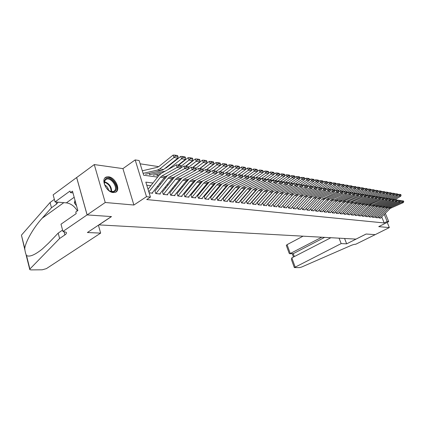 <?xml version="1.0" encoding="UTF-8"?>
<svg xmlns="http://www.w3.org/2000/svg" width="425" height="425" viewBox="0 0 425 425"><rect width="100%" height="100%" fill="white"/><g stroke="black" fill="none" stroke-linecap="round" stroke-linejoin="round"><path stroke-width="0.64" d="M108.566 176.816L106.585 176.959C100.242 178.394 106.075 192.233 113.193 192.557L115.047 192.403C121.332 190.894 115.658 177.337 108.566 176.816M385.321 213.292L388.721 221.611L378.728 226.647L389.337 227.582L375.185 234.643L366.169 234.026L346.662 243.838L341.163 243.599L294.334 267.58L299.487 267.617L301.654 267.033L349.748 246.032C352.182 244.89 354.19 244.295 355.773 244.237L375.201 234.643L366.122 234.021L356.001 239.11L98.998 224.889L111.493 216.58L87.136 214.907L76.675 177.538L94.27 164.571L105.241 202.497L133.891 205.025L146.492 196.69L135.171 159.917L139.14 160.538L143.682 175.222L157.633 177.108M133.891 205.025L122.921 168.613L94.27 164.571M122.921 168.613L135.171 159.917M166.382 167.801L165.84 167.716M158.732 166.637L140.149 163.811M389.337 227.582L387.212 222.371M87.136 214.907L105.241 202.497M378.409 216.633L378.941 217.94L380.869 218.153L380.752 217.871M375.147 216.251L375.689 217.584L377.644 217.802L377.533 217.515M371.838 215.868L372.385 217.223L374.372 217.441L374.255 217.154M368.47 215.48L369.027 216.856L371.046 217.079L370.929 216.787M365.054 215.082L365.617 216.484L367.668 216.708L367.551 216.415M361.579 214.678L362.148 216.107L364.236 216.336L364.113 216.033M358.047 214.264L358.626 215.725L360.745 215.953L360.623 215.65M354.461 213.849L355.045 215.332L357.202 215.565L357.08 215.257M350.811 213.424L351.406 214.933L353.595 215.172L353.473 214.859M347.103 212.989L347.708 214.529L349.934 214.774L349.807 214.455M343.331 212.548L343.942 214.12L346.21 214.365L346.083 214.046M339.495 212.102L340.117 213.701L342.422 213.95L342.295 213.626M335.596 211.645L336.223 213.276L338.571 213.531L338.438 213.201M331.627 211.177L332.265 212.84L334.65 213.1L334.523 212.766M327.59 210.704L328.238 212.399L330.666 212.665L330.533 212.325M323.478 210.226L324.142 211.953L326.607 212.224L326.474 211.878M319.297 209.732L319.967 211.496L322.479 211.772L322.347 211.422M315.042 209.233L315.722 211.034L318.277 211.315L318.144 210.959M310.707 208.723L311.403 210.561L314.001 210.848L313.868 210.487M306.297 208.202L306.999 210.083L309.65 210.37L309.512 210.003M301.808 207.697L302.515 209.589L305.214 209.886L305.076 209.514M297.24 207.182L297.952 209.095L300.703 209.392L300.56 209.015M292.591 206.656L293.303 208.585L296.103 208.887L295.959 208.505M287.847 206.12L288.564 208.064L291.417 208.377L291.274 207.99M283.018 205.572L283.735 207.538L286.641 207.857L286.498 207.458M278.093 205.015L278.816 207.002L281.78 207.326L281.632 206.922M273.073 204.452L273.796 206.454L276.818 206.784L276.67 206.375M267.952 203.873L268.68 205.891L271.761 206.231L271.612 205.812M262.735 203.283L263.463 205.323L266.608 205.668L266.454 205.243M257.412 202.683L258.14 204.744L261.348 205.094L261.194 204.659M251.977 202.066L252.71 204.149L255.983 204.505L255.829 204.064M246.436 201.439L247.169 203.543L250.511 203.91L250.352 203.458M240.778 200.802L241.517 202.927L244.922 203.299L244.763 202.842M235.004 200.148L235.742 202.295L239.222 202.677L239.062 202.21M229.107 199.484L229.851 201.652L233.399 202.04L233.24 201.562M223.083 198.804L223.832 200.993L227.46 201.392L227.29 200.903M216.931 198.108L217.68 200.318L221.388 200.727L221.218 200.233M210.646 197.397L211.4 199.633L215.183 200.048L215.013 199.543M204.223 196.674L204.977 198.932L208.845 199.357L208.675 198.842M197.657 195.93L198.411 198.215L202.369 198.645L202.194 198.124M190.942 195.171L191.702 197.482L195.744 197.923L195.569 197.386M184.078 194.395L184.833 196.732L188.971 197.184L188.796 196.637M177.055 193.603L177.809 195.962L182.043 196.424L181.863 195.867M181.98 177.847L169.867 192.791L170.627 195.181L174.957 195.654L174.771 195.08M174.792 176.715L162.515 191.962L163.269 194.374L167.705 194.857L167.519 194.273M154.976 191.112L155.736 193.55L160.278 194.05L160.087 193.444M149.68 174.154L149.425 173.336M157.223 175.196L156.974 174.409M152.968 183.032L145.823 182.139L150.45 197.099L146.715 199.559L384.184 222.944L381.73 216.893M255.234 198.284L254.936 198.247M249.709 197.62L249.369 197.577M244.072 196.94L243.69 196.892M238.319 196.244L237.883 196.191M232.443 195.537L231.96 195.479M226.445 194.809L225.903 194.746M220.315 194.071L219.72 194.002M214.051 193.317L213.398 193.237M207.65 192.546L206.938 192.456M201.105 191.755L200.329 191.659M194.416 190.947L193.572 190.846M187.568 190.124L186.66 190.012M180.567 189.279L179.589 189.157M173.405 188.413L172.348 188.286M166.069 187.526L164.937 187.393M158.562 186.623L157.346 186.474M150.87 185.693L146.768 185.199M149.133 192.828L152.676 193.216L152.485 192.599M388.721 221.611L387.148 221.452L384.258 214.359M384.184 222.944L387.148 221.452M150.45 197.099L146.492 196.69M164.087 177.985L165.293 178.149M171.647 179.01L172.773 179.159M179.026 180.009L180.078 180.147M186.235 180.981L187.212 181.114M193.279 181.937L194.183 182.059M200.159 182.867L200.998 182.984M206.885 183.781L207.655 183.882M213.462 184.668L214.168 184.763M219.89 185.539L220.538 185.629M226.18 186.389L226.769 186.469M232.332 187.223L232.868 187.298M238.351 188.041L238.834 188.105M244.248 188.838L244.678 188.897M250.017 189.619L250.399 189.672M255.664 190.384L256.004 190.432M261.2 191.133L261.492 191.17M257.173 196.079L256.881 196.042M251.664 195.388L251.324 195.346M246.038 194.682L245.65 194.634M240.295 193.965L239.859 193.912M234.43 193.232L233.941 193.168M228.438 192.482L227.901 192.413M222.317 191.712L221.722 191.638M216.065 190.931L215.411 190.852M209.674 190.129L208.962 190.044M203.139 189.311L202.364 189.215M196.456 188.477L195.617 188.371M189.624 187.622L188.716 187.505M182.628 186.745L181.65 186.623M175.472 185.847L174.42 185.72M168.151 184.933L167.02 184.79M160.65 183.993L159.439 183.844M148.84 191.882L160.432 177.22L161.798 176.024L177.108 167.439L176.433 164.831L161.144 173.453L159.104 175.243L148.033 189.29M152.049 193.147L164.278 177.74L165.644 176.556L180.923 168.029L177.108 167.439L178.527 166.159L181.193 166.579L180.923 165.543L178.256 165.113L178.527 166.159M178.256 165.113L176.433 164.831M180.923 168.029L181.193 166.579M177.985 156.549L177.602 155.598L174.93 155.13L175.312 156.087L177.985 156.549L177.863 158.143L163.567 169.527L161.319 170.643L145.525 174.218M177.863 158.143L174.043 157.489L159.72 168.953L157.468 170.074L143.103 173.352M175.312 156.087L174.043 157.489L173.092 155.098L174.93 155.13M142.311 170.797L157.303 167.333L158.801 166.584L173.092 155.098M114.867 191.282C113.576 192.169 111.956 192.127 109.995 191.165C105.83 188.445 103.955 185.013 104.364 180.885L105.703 178.835C110.585 175.01 120.041 187.887 114.867 191.282M109.995 191.165L113.278 191.516L114.166 191.075C118.538 188.275 111.478 177.273 106.505 179.153L105.682 179.557L104.444 181.454L104.433 184.02M115.542 192.201C120.95 188.716 112.2 175.095 106.032 177.422L105.044 177.894M75.012 200.297L74.386 202.927L76.537 205.801M75.517 202.125L74.386 202.927M108.598 190.273C108.147 187.914 106.85 186.139 104.715 184.949M100.651 233.107L46.373 268.637L42.197 269.806L30.988 269.902L29.782 269.636L29.888 269.03L59.612 238.505L64.882 234.919C66.353 233.888 66.789 233.012 66.188 232.294L62.943 231.46L87.093 214.907L111.371 216.569L87.385 232.528L100.651 233.107L98.409 225.192M24.815 249.714L21.441 235.158L50.065 202.518L51.462 207.772L42.176 218.2C33.41 227.8 25.585 241.65 24.756 248.439C25.027 251.457 25.617 253.815 26.52 255.521C29.474 257.199 34.685 255.069 42.16 249.14L48.647 243.063L58.182 233.107L62.576 230.084M58.182 233.107L59.612 238.505M50.065 202.518L54.363 199.378M58.108 202.183L56.61 204.048L51.462 207.772M87.093 214.907L76.633 177.533L53.146 194.847L55.043 201.928L70.003 191.053L70.444 192.642L72.967 192.886M62.943 231.46L60.998 224.193L76.213 213.61L75.767 211.99L77.844 210.54L72.489 191.16L70.444 192.642M55.043 201.928L66.364 202.868C70.816 203.506 74.481 206.178 77.345 210.89M303.046 236.183L287.066 244.657L290.296 253.592L293.266 253.651L294.328 256.578M321.762 237.219L289.792 253.757L293.266 253.651L324.626 237.378M346.662 243.838L344.585 238.478M341.163 243.599L339.081 238.175M330.889 237.724L291.837 257.863L295.104 266.9M289.792 253.757L289.191 253.327L286.322 245.379L287.066 244.657M294.318 267.527L291.433 259.532L291.837 257.863M155.879 193.566L168.082 178.256L169.442 177.082L184.689 168.613L184.014 166.042L180.976 167.737M167.445 175.552L154.992 191.112M159.662 193.981L171.838 178.766L173.198 177.597L188.408 169.192L184.689 168.613L186.086 167.349L188.695 167.758L188.424 166.733L185.821 166.318L186.086 167.349M185.821 166.318L184.014 166.042M188.408 169.192L188.695 167.758M163.402 194.39L175.552 179.27L176.906 178.112L192.084 169.761L191.409 167.222L188.477 168.842M167.094 194.793L179.222 179.77L180.572 178.617L195.718 170.329L192.084 169.761L193.471 168.512L196.01 168.916L195.739 167.902L193.2 167.498L193.471 168.512M193.2 167.498L191.409 167.222M195.718 170.329L196.01 168.916M170.749 195.192L182.846 180.264L184.195 179.116L199.304 170.887L198.634 168.369L195.798 169.92M174.362 195.585L186.426 180.747L187.77 179.61L202.847 171.434L199.304 170.887L200.669 169.649L203.15 170.042L202.884 169.038L200.403 168.645L200.669 169.649M200.403 168.645L198.634 168.369M202.847 171.434L203.15 170.042M177.926 195.978L189.97 181.231L191.308 180.099L206.353 171.982L205.684 169.495L202.948 170.977M189.008 178.936L177.039 193.614M181.454 196.361L193.471 181.703L194.809 180.583L209.817 172.518L206.353 171.982L207.703 170.76L210.125 171.142L209.854 170.149L207.432 169.766L207.703 170.76M207.432 169.766L205.684 169.495M209.817 172.518L210.125 171.142M185.486 157.85L185.109 156.91L182.5 156.453L182.883 157.399L185.486 157.85L185.353 159.417L178.155 165.102M161.075 173.496L153.149 175.265M165.16 171.19L149.356 174.744M185.353 159.417L181.629 158.785L168.008 169.58M182.883 157.399L181.629 158.785L180.683 156.421L182.5 156.453M164.831 168.518L166.451 167.748L180.683 156.421M192.812 159.12L192.435 158.185L189.89 157.744L190.267 158.679L192.812 159.12L192.668 160.666L185.502 166.271M159.062 175.297L156.889 175.78M192.668 160.666L189.035 160.05L181.114 166.271M190.267 158.679L189.035 160.05L188.089 157.712L189.89 157.744M178.627 165.176L188.089 157.712M199.962 160.358L199.585 159.433L197.099 159.003L197.476 159.928L199.962 160.358L199.808 161.888L192.679 167.418M166.823 176.226L165.851 176.439M199.808 161.888L196.26 161.282L188.562 167.275M197.476 159.928L196.26 161.282L195.319 158.971L197.099 159.003M185.9 166.334L195.319 158.971M206.943 161.564L206.566 160.655L204.143 160.23L204.521 161.144L206.943 161.564L206.784 163.078L199.681 168.534M174.404 177.135L173.788 177.268M206.784 163.078L203.32 162.483L195.835 168.263M204.521 161.144L203.32 162.483L202.38 160.198L204.143 160.23M192.998 167.466L202.38 160.198M184.944 196.743L196.929 182.176L198.262 181.055L213.238 173.049L212.569 170.59L209.929 172.008M195.888 179.998L184.046 194.416M188.392 197.12L200.35 182.638L201.678 181.528L216.617 173.575L213.238 173.049L214.572 171.843L216.936 172.215L216.67 171.238L214.301 170.861L214.572 171.843M214.301 170.861L212.569 170.59M216.617 173.575L216.936 172.215M213.764 162.748L213.393 161.845L211.023 161.431L211.395 162.334L213.764 162.748L213.594 164.236L206.529 169.623M181.804 178.032L181.533 178.091M213.594 164.236L210.21 163.662L202.932 169.23M211.395 162.334L210.21 163.662L209.275 161.399L211.023 161.431M199.936 168.571L209.275 161.399M191.803 197.492L203.729 183.101L205.057 181.996L219.964 174.096L219.295 171.663L216.75 173.023M202.619 181.029L190.899 195.202M195.176 197.859L207.076 183.552L208.399 182.458L223.268 174.606L219.964 174.096L221.282 172.901L223.593 173.267L223.322 172.3L221.011 171.928L221.282 172.901M221.011 171.928L219.295 171.663M223.268 174.606L223.593 173.267M220.432 163.901L220.054 163.009L217.738 162.605L218.115 163.498L220.432 163.901L220.251 165.373L213.217 170.691M220.251 165.373L216.947 164.81L209.865 170.181M218.115 163.498L216.947 164.81L216.012 162.573L217.738 162.605M206.72 169.655L216.012 162.573M198.507 198.225L210.38 184.004L211.703 182.909L226.536 175.116L225.872 172.709L223.412 174.011M209.201 182.033L197.598 195.968M201.806 198.587L213.648 184.445L214.965 183.361L229.766 175.615L226.536 175.116L227.837 173.937L230.095 174.292L229.829 173.336L227.566 172.975L227.837 173.937M227.566 172.975L225.872 172.709M229.766 175.615L230.095 174.292M226.945 165.028L226.567 164.146L224.304 163.752L224.682 164.64L226.945 165.028L226.759 166.483L219.757 171.737M226.759 166.483L223.523 165.931L216.511 171.211M224.682 164.64L223.523 165.931L222.594 163.721L224.304 163.752M213.345 170.712L222.594 163.721M205.068 198.942L216.877 184.886L218.195 183.807L232.958 176.109L232.294 173.735L229.925 174.978M215.645 183.01L204.154 196.717M208.292 199.293L220.076 185.316L221.388 184.248L236.114 176.603L232.958 176.109L234.244 174.946L236.449 175.297L236.183 174.346L233.978 173.995L234.244 174.946M233.978 173.995L232.294 173.735M236.114 176.603L236.449 175.297M233.309 166.133L232.937 165.261L230.727 164.873L231.099 165.75L233.309 166.133L233.118 167.567L226.153 172.757L235.322 165.936L237.001 165.968L237.373 166.834L239.535 167.211L239.163 166.345L237.001 165.968M233.118 167.567L229.957 167.03L222.982 172.242M231.099 165.75L229.957 167.03L229.027 164.842L230.727 164.873M219.826 171.748L229.027 164.842M211.48 199.644L223.237 185.746L224.549 184.684L239.238 177.087L238.574 174.733L236.289 175.923M221.946 183.956L210.566 197.45M214.636 199.989L226.366 186.171L227.673 185.114L242.324 177.565L239.238 177.087L240.508 175.934L242.664 176.274L242.404 175.339L240.242 174.994L240.508 175.934M240.242 174.994L238.574 174.733M242.324 177.565L242.664 176.274M239.535 167.211L239.339 168.629L232.406 173.751M208.595 182.755L208.239 182.83M239.339 168.629L236.247 168.098L229.303 173.251M237.373 166.834L236.247 168.098L235.322 165.936M217.759 200.329L229.458 186.591L230.759 185.539L245.379 178.043L244.72 175.716L242.516 176.853M228.119 184.886L216.835 198.167M220.846 200.669L232.518 187.011L233.814 185.964L248.397 178.511L245.379 178.043L246.633 176.901L248.747 177.236L248.482 176.306L246.367 175.971L246.633 176.901M246.367 175.971L244.72 175.716M248.397 178.511L248.747 177.236M245.623 168.263L245.257 167.413L243.137 167.041L243.509 167.896L245.623 168.263L245.422 169.665L238.361 174.85M215.199 183.536L214.466 183.685M245.422 169.665L242.399 169.15L235.487 174.234M243.509 167.896L242.399 169.15L241.474 167.009L243.137 167.041M239.344 168.582L241.474 167.009M223.901 200.998L235.54 187.42L236.837 186.378L251.382 178.973L250.729 176.673L248.598 177.762M234.159 185.789L222.976 198.868M226.923 201.333L238.537 187.823L239.827 186.793L254.336 179.43L251.382 178.973L252.625 177.847L254.692 178.171L254.426 177.257L252.36 176.928L252.625 177.847M252.36 176.928L250.729 176.673M254.336 179.43L254.692 178.171M251.584 169.299L251.218 168.454L249.146 168.087L249.512 168.938L251.584 169.299L251.372 170.68L243.849 176.163M221.653 184.307L221.096 184.418M251.372 170.68L248.413 170.175L241.543 175.201M249.512 168.938L248.413 170.175L247.499 168.056L249.146 168.087M245.438 169.57L247.499 168.056M229.92 201.657L241.496 188.227L242.787 187.202L257.258 179.887L256.604 177.607L254.559 178.649M240.067 186.671L228.99 199.553M232.879 201.981L244.428 188.626L245.714 187.606L260.148 180.333L257.258 179.887L258.485 178.771L260.509 179.09L260.249 178.181L258.225 177.863L258.485 178.771M258.225 177.863L256.604 177.607M260.148 180.333L260.509 179.09M257.412 170.308L257.045 169.469L255.021 169.118L255.388 169.958L257.412 170.308L257.199 171.673L249.236 177.432M227.97 185.061L224.549 184.684M257.199 171.673L254.299 171.179L247.462 176.147M255.388 169.958L254.299 171.179L253.385 169.081L255.021 169.118M251.393 170.531L253.385 169.081M235.806 202.3L247.329 189.019L248.614 188.004L263.011 180.779L262.358 178.527L260.387 179.52M245.857 187.537L234.876 200.228M238.707 202.619L250.197 189.412L251.478 188.403L265.837 181.22L263.011 180.779L264.223 179.674L266.204 179.988L265.944 179.09L263.962 178.776L264.223 179.674M263.962 178.776L262.358 178.527M265.837 181.22L266.204 179.988M263.118 171.296L262.751 170.468L260.769 170.122L261.136 170.951L263.118 171.296L262.9 172.646L254.559 178.638M262.9 172.646L260.063 172.162L253.263 177.071M261.136 170.951L260.063 172.162L259.154 170.085L260.769 170.122M257.226 171.477L259.154 170.085M241.575 202.932L253.04 189.794L254.315 188.79L268.637 181.656L267.989 179.424L266.087 180.375M251.526 188.376L240.64 200.887M244.412 203.24L255.845 190.177L257.12 189.178L271.41 182.086L268.637 181.656L269.838 180.561L271.777 180.869L271.517 179.977L269.577 179.669L269.838 180.561M269.577 179.669L267.989 179.424M271.41 182.086L271.777 180.869M268.701 172.263L268.34 171.44L266.401 171.105L266.762 171.923L268.701 172.263L268.478 173.597L260.435 179.339M268.478 173.597L265.705 173.124L258.937 177.974M266.762 171.923L265.705 173.124L264.796 171.068L266.401 171.105M262.937 172.407L264.796 171.068M247.222 203.548L258.628 190.554L259.898 189.561L274.152 182.511L273.503 180.301L271.671 181.209M257.077 189.199L246.288 201.53M250.006 203.851L261.38 190.931L262.65 189.943L276.861 182.931L274.152 182.511L275.336 181.427L277.233 181.73L276.978 180.848L275.076 180.545L275.336 181.427M275.076 180.545L273.503 180.301M276.861 182.931L277.233 181.73M274.173 173.209L273.812 172.396L271.91 172.067L272.271 172.879L274.173 173.209L273.944 174.532L266.188 180.035M273.944 174.532L271.224 174.069L264.493 178.861M272.271 172.879L271.224 174.069L270.321 172.029L271.91 172.067M268.526 173.315L270.321 172.029M252.758 204.154L264.106 191.298L265.37 190.315L279.549 183.35L278.901 181.162L277.142 182.033M262.517 190.012L251.818 202.162M255.483 204.452L266.804 191.664L268.063 190.687L282.205 183.759L279.549 183.35L280.723 182.277L282.582 182.569L282.322 181.698L280.463 181.406L280.723 182.277M280.463 181.406L278.901 181.162M282.205 183.759L282.582 182.569M279.528 174.138L279.172 173.331L277.307 173.007L277.668 173.814L279.528 174.138L279.294 175.445L271.75 180.768M279.294 175.445L276.632 174.988L269.939 179.727M277.668 173.814L276.632 174.988L275.735 172.975L277.307 173.007M273.998 174.208L275.735 172.975M258.182 204.749L269.471 192.026L270.73 191.059L284.835 184.168L284.192 182.006L282.498 182.835M267.835 190.809L257.242 202.778M260.854 205.036L272.112 192.387L273.371 191.42L287.438 184.572L284.835 184.168L285.993 183.111L287.815 183.398L287.56 182.538L285.738 182.245L285.993 183.111M285.738 182.245L284.192 182.006M287.438 184.572L287.815 183.398M284.777 175.047L284.421 174.25L282.593 173.931L282.954 174.728L284.777 175.047L284.538 176.338L277.169 181.507M284.538 176.338L281.929 175.892L275.272 180.577M282.954 174.728L281.929 175.892L281.037 173.899L282.593 173.931M279.363 175.079L281.037 173.899M263.5 205.328L274.731 192.743L275.979 191.781L290.015 184.976L289.372 182.83L287.741 183.627M273.047 191.595L262.56 203.384M266.119 205.615L277.318 193.093L278.566 192.137L292.565 185.369L290.015 184.976L291.162 183.924L292.947 184.206L292.692 183.35L290.907 183.069L291.162 183.924M290.907 183.069L289.372 182.83M292.565 185.369L292.947 184.206M289.919 175.934L289.563 175.148L287.773 174.834L288.134 175.626L289.919 175.934L289.68 177.214L282.482 182.229M289.68 177.214L287.119 176.779L280.495 181.411M288.134 175.626L287.119 176.779L286.232 174.803L287.773 174.834M284.612 175.934L286.232 174.803M268.717 205.897L279.884 193.444L281.132 192.493L295.088 185.762L294.451 183.637L292.883 184.397M278.147 192.376L267.771 203.979M271.283 206.178L282.423 193.789L283.666 192.844L297.585 186.15L295.088 185.762L296.225 184.726L297.973 184.997L297.718 184.153L295.97 183.876L296.225 184.726M295.97 183.876L294.451 183.637M297.585 186.15L297.973 184.997M294.961 176.811L294.605 176.03L292.852 175.722L293.207 176.502L294.961 176.811L294.711 178.075L287.683 182.947M294.711 178.075L292.209 177.645L285.616 182.224M293.207 176.502L292.209 177.645L291.322 175.69L292.852 175.722M289.76 176.773L291.322 175.69M273.828 206.454L284.936 194.129L286.179 193.189L300.061 186.532L299.428 184.434L297.92 185.157M283.14 193.152L272.882 204.558M276.346 206.731L287.428 194.464L288.665 193.534L302.51 186.915L300.061 186.532L301.187 185.507L302.903 185.778L302.648 184.939L300.932 184.668L301.187 185.507M300.932 184.668L299.428 184.434M302.51 186.915L302.903 185.778M299.901 177.666L299.545 176.89L297.829 176.593L298.18 177.368L299.901 177.666L299.652 178.914L292.777 183.648M299.652 178.914L297.192 178.495L290.636 183.026M298.18 177.368L297.192 178.495L296.31 176.556L297.829 176.593M294.807 177.602L296.31 176.556M278.842 207.002L289.892 194.799L291.125 193.874L304.938 187.292L304.305 185.21L302.855 185.906M288.022 193.922L277.892 205.132M281.313 207.273L292.336 195.133L293.563 194.209L307.339 187.664L304.938 187.292L306.053 186.272L307.732 186.538L307.477 185.709L305.798 185.443L306.053 186.272M305.798 185.443L304.305 185.21M307.339 187.664L307.732 186.538M304.746 178.505L304.39 177.735L302.706 177.443L303.062 178.213L304.746 178.505L304.491 179.743L297.776 184.344M304.491 179.743L302.079 179.329L295.561 183.812M303.062 178.213L302.079 179.329L301.203 177.411L302.706 177.443M299.752 178.41L301.203 177.411M283.757 207.543L294.753 195.463L295.981 194.544L309.719 188.036L309.087 185.975L307.7 186.633M292.788 194.703L282.811 205.689M286.184 207.804L297.149 195.787L298.371 194.873L312.072 188.397L309.719 188.036L310.818 187.027L312.471 187.287L312.216 186.463L310.569 186.203L310.818 187.027M310.569 186.203L309.087 185.975M312.072 188.397L312.471 187.287M309.496 179.323L309.145 178.569L307.493 178.277L307.843 179.042L309.496 179.323L309.235 180.551L302.674 185.024M309.235 180.551L306.877 180.147L300.385 184.583M307.843 179.042L306.877 180.147L306 178.245L307.493 178.277M304.603 179.201L306 178.245M288.58 208.069L300.741 195.197L314.404 188.764L313.777 186.718L312.444 187.351M297.42 195.516L287.635 206.237M290.96 208.33L301.872 196.43L303.089 195.521L316.715 189.12L314.404 188.764L315.499 187.765L317.114 188.02L316.864 187.207L315.249 186.947L315.499 187.765M315.249 186.947L313.777 186.718M316.715 189.12L317.114 188.02M314.155 180.131L313.804 179.382L312.184 179.1L312.534 179.849L314.155 180.131L313.889 181.342L307.461 185.704M313.889 181.342L311.573 180.949L305.123 185.337M312.534 179.849L311.573 180.949L310.702 179.063L312.184 179.1M309.358 179.982L310.702 179.063M293.319 208.585L304.199 196.743L305.41 195.845L319.005 189.476L318.378 187.452L317.103 188.057M295.651 208.84L306.505 197.057L307.711 196.159L321.273 189.826L319.005 189.476L320.083 188.488L321.672 188.737L321.422 187.93L319.834 187.68L320.083 188.488M319.834 187.68L318.378 187.452M321.273 189.826L321.672 188.737M318.723 180.923L318.373 180.179L316.784 179.903L317.135 180.646L318.723 180.923L318.458 182.123L312.062 186.442M318.458 182.123L316.184 181.735L309.767 186.076M317.135 180.646L316.184 181.735L315.318 179.865L316.784 179.903M314.022 180.747L315.318 179.865M297.967 209.095L308.789 197.37L309.995 196.477L323.515 190.177L322.894 188.174L321.667 188.748M300.257 209.344L311.052 197.673L312.253 196.786L325.741 190.522L323.515 190.177L324.588 189.199L326.14 189.444L325.895 188.647L324.339 188.397L324.588 189.199M324.339 188.397L322.894 188.174M325.741 190.522L326.14 189.444L327.324 188.881L327.946 190.862L314.495 197.099L316.71 197.402L330.124 191.202L327.946 190.862L329.003 189.895L330.528 190.134L330.283 189.343L328.753 189.098L329.003 189.895M323.207 181.698L322.862 180.96L321.3 180.689L321.645 181.433L323.207 181.698L322.942 182.888L316.577 187.159M322.942 182.888L320.71 182.506L314.325 186.803M321.645 181.433L320.71 182.506L319.844 180.657L321.3 180.689M318.596 181.502L319.844 180.657M302.526 209.594L314.495 197.099M304.778 209.838L316.71 197.402M328.753 189.098L327.324 188.881M330.124 191.202L330.528 190.134M327.606 182.463L327.261 181.73L325.731 181.464L326.076 182.197L327.606 182.463L327.335 183.637L321.008 187.866M327.335 183.637L325.146 183.265L318.798 187.515M326.076 182.197L325.146 183.265L324.286 181.433L325.731 181.464M323.085 182.24L324.286 181.433M307.004 210.083L317.714 198.581L318.909 197.705L332.286 191.537L331.67 189.571L330.517 190.102M309.214 210.322L319.897 198.879L321.087 198.008L334.433 191.872L332.286 191.537L333.338 190.581L334.836 190.814L334.587 190.028L333.088 189.789L333.338 190.581M333.088 189.789L331.67 189.571M334.433 191.872L334.836 190.814M331.925 183.212L331.585 182.484L330.082 182.224L330.422 182.952L331.925 183.212L331.654 184.376L325.359 188.557M331.654 184.376L329.508 184.009L323.186 188.217M330.422 182.952L329.508 184.009L328.647 182.187L330.082 182.224M327.494 182.962L328.647 182.187M311.403 210.561L322.054 199.171L336.552 192.201L335.936 190.251L334.82 190.767M313.576 210.8L324.195 199.463L325.38 198.597L338.656 192.53L336.552 192.201L337.593 191.25L339.06 191.484L338.815 190.703L337.344 190.469L337.593 191.25M337.344 190.469L335.936 190.251M338.656 192.53L339.06 191.484M336.164 183.945L335.824 183.228L334.348 182.968L334.688 183.69L336.164 183.945L335.893 185.098L329.63 189.242M335.893 185.098L333.784 184.737L327.494 188.907M334.688 183.69L333.784 184.737L332.929 182.936L334.348 182.968M331.819 183.674L332.929 182.936M315.722 211.034L327.5 198.889L340.738 192.854L340.127 190.921L339.044 191.415M317.852 211.268L328.424 200.037L329.598 199.182L342.805 193.173L340.738 192.854L341.769 191.909L343.214 192.137L342.97 191.367L341.525 191.133L341.769 191.909M341.525 191.133L340.127 190.921M342.805 193.173L343.214 192.137M340.329 184.668L339.989 183.951L338.539 183.701L338.879 184.413L340.329 184.668L340.053 185.805L333.822 189.906M340.053 185.805L337.981 185.454L331.728 189.582M338.879 184.413L337.981 185.454L337.131 183.669L338.539 183.701M336.063 184.376L337.131 183.669M319.967 211.496L331.681 199.468L344.85 193.492L344.239 191.574L343.188 192.058L350.131 187.526L349.292 185.783L350.668 185.815L351.002 186.517L352.378 186.75L352.038 186.06L350.668 185.815M322.06 211.724L332.573 200.6L346.874 193.805L344.85 193.492L345.87 192.557L347.289 192.78L347.044 192.015L345.626 191.787L345.87 192.557M345.626 191.787L344.239 191.574M346.874 193.805L347.289 192.78M344.415 185.374L344.08 184.668L342.656 184.418L342.996 185.125L344.415 185.374L344.138 186.506L337.944 190.565M344.138 186.506L342.104 186.155L335.718 190.352M342.996 185.125L342.104 186.155L341.259 184.386L342.656 184.418M340.234 185.061L341.259 184.386M326.193 212.176L324.153 211.932L334.618 200.876L348.888 194.119L348.282 192.217L347.257 192.684M326.214 212.155L336.648 201.153L350.88 194.427L348.888 194.119L349.897 193.189L351.289 193.412L351.045 192.653L349.653 192.429L349.897 193.189M349.653 192.429L348.282 192.217M350.88 194.427L351.289 193.412M348.431 186.07L348.096 185.369L346.699 185.125L347.034 185.826L348.431 186.07L348.149 187.186L341.987 191.208M348.149 187.186L346.152 186.846L339.463 191.223M347.034 185.826L346.152 186.846L345.312 185.093L346.699 185.125M344.324 185.736L345.312 185.093M328.238 212.394L338.661 201.423L352.851 194.735L352.251 192.849L351.252 193.301M330.252 212.622L340.653 201.694L354.806 195.038L352.851 194.735L353.85 193.816L355.22 194.028L354.981 193.279L353.611 193.062L353.85 193.816M353.611 193.062L352.251 192.849M354.806 195.038L355.22 194.028M352.378 186.75L352.091 187.861L345.966 191.845M348.346 186.405L349.292 185.783M352.091 187.861L350.131 187.526L351.002 186.517M332.265 212.835L343.788 201.137L356.745 195.341L356.145 193.471L355.178 193.906M334.241 213.058L344.59 202.231L358.668 195.638L356.745 195.341L357.738 194.427L359.082 194.639L358.843 193.896L357.499 193.683L357.738 194.427M357.499 193.683L356.145 193.471M358.668 195.638L359.082 194.639M356.251 187.425L355.916 186.734L354.567 186.501L354.902 187.191L356.251 187.425L355.964 188.519L349.871 192.467M355.964 188.519L354.036 188.19L347.23 192.605M354.902 187.191L354.036 188.19L353.207 186.463L354.567 186.501M352.298 187.053L353.207 186.463M336.223 213.265L347.682 201.678L360.575 195.93L359.975 194.082L359.04 194.501M338.167 213.488L348.457 202.757L362.461 196.228L360.575 195.93L361.558 195.032L362.876 195.24L362.637 194.501L361.319 194.289L361.558 195.032M361.319 194.289L359.975 194.082M362.461 196.228L362.876 195.24M360.06 188.084L359.725 187.398L358.402 187.17L358.732 187.855L360.06 188.084L359.773 189.173L353.712 193.077M359.773 189.173L357.877 188.849L351.209 193.152M358.732 187.855L357.877 188.849L357.048 187.133L358.402 187.17M356.182 187.696L357.048 187.133M340.112 213.69L351.512 202.204L364.337 196.515L363.742 194.682L362.828 195.086M342.024 213.908L352.261 203.272L366.191 196.807L364.337 196.515L365.309 195.622L366.605 195.829L366.366 195.096L365.07 194.889L365.309 195.622M365.07 194.889L363.742 194.682M366.191 196.807L366.605 195.829M363.8 188.732L363.471 188.052L362.169 187.829L362.498 188.503L363.8 188.732L363.513 189.81L357.483 193.678M363.513 189.81L361.654 189.492L355.114 193.694M362.498 188.503L361.654 189.492L360.825 187.792L362.169 187.829M359.996 188.328L360.825 187.792M343.937 214.104L354.137 203.527L368.029 197.088L367.439 195.272L366.552 195.665M345.817 214.322L356.001 203.782L369.856 197.375L368.029 197.088L368.996 196.207L370.271 196.403L370.037 195.681L368.757 195.473L368.996 196.207M368.757 195.473L367.439 195.272M369.856 197.375L370.271 196.403M367.482 189.369L367.152 188.695L365.872 188.472L366.201 189.146L367.482 189.369L367.189 190.437L361.192 194.273M367.189 190.437L365.362 190.124L358.95 194.23M366.201 189.146L365.362 190.124L364.538 188.44L365.872 188.472M363.742 188.95L364.538 188.44M349.541 214.731L347.708 214.508L357.845 204.032L371.663 197.657L371.073 195.851L370.217 196.228M349.562 214.71L359.678 204.282L373.458 197.933L371.663 197.657L372.624 196.775L373.878 196.972L373.639 196.254L372.385 196.053L372.624 196.775M372.385 196.053L371.073 195.851M373.458 197.933L373.878 196.972M371.094 189.996L370.77 189.327L369.511 189.109L369.835 189.778L371.094 189.996L370.807 191.053L364.836 194.852M370.807 191.053L369.006 190.745L362.722 194.756M369.835 189.778L369.006 190.745L368.188 189.077L369.511 189.109M367.428 189.561L368.188 189.077M353.212 215.13L351.406 214.912L361.489 204.526L375.238 198.209L374.648 196.419L373.814 196.786M353.233 215.108L363.29 204.77L377.002 198.486L375.238 198.209L376.183 197.338L377.416 197.535L377.182 196.817L375.95 196.621L376.183 197.338M375.95 196.621L374.648 196.419M377.002 198.486L377.416 197.535M374.653 190.607L374.324 189.948L373.086 189.731L373.416 190.395L374.653 190.607L374.361 191.659L368.422 195.426M374.361 191.659L372.592 191.356L366.424 195.272M373.416 190.395L372.592 191.356L371.774 189.699L373.086 189.731M371.052 190.161L371.774 189.699M356.819 215.523L355.04 215.31L365.075 205.015L378.749 198.757L378.165 196.982L377.352 197.338M356.841 215.507L366.844 205.254L380.481 199.028L378.749 198.757L379.69 197.891L380.901 198.082L380.667 197.375L379.456 197.179L379.69 197.891M379.456 197.179L378.165 196.982M380.481 199.028L380.901 198.082M378.149 191.213L377.825 190.559L376.608 190.347L376.933 191.006L378.149 191.213L377.857 192.254L371.949 195.989M377.857 192.254L376.114 191.957L370.069 195.787M376.933 191.006L376.114 191.957L375.307 190.315L376.608 190.347M374.611 190.756L375.307 190.315M358.62 215.703L369.713 204.717L382.203 199.293L381.623 197.529L380.832 197.875M360.368 215.911L370.34 205.727L383.908 199.559L382.203 199.293L383.138 198.433L384.328 198.624L384.094 197.923L382.904 197.731L383.138 198.433M382.904 197.731L381.623 197.529M383.908 199.559L384.328 198.624M381.586 191.813L381.262 191.16L380.067 190.952L380.391 191.606L381.586 191.813L381.294 192.838L375.418 196.541M381.294 192.838L379.583 192.552L373.649 196.286M380.391 191.606L379.583 192.552L378.776 190.921L380.067 190.952M378.112 191.335L378.776 190.921M362.137 216.086L372.066 205.96L385.603 199.819L385.023 198.071L384.258 198.406M363.858 216.293L373.782 206.194L387.281 200.079L385.603 199.819L386.527 198.969L387.696 199.155L387.467 198.459L386.293 198.268L386.527 198.969M386.293 198.268L385.023 198.071M387.281 200.079L387.696 199.155M384.97 192.398L384.646 191.749L383.472 191.548L383.791 192.19L384.97 192.398L384.673 193.417L378.829 197.083M384.673 193.417L382.989 193.131L377.134 196.812M383.791 192.19L382.989 193.131L382.187 191.516L383.472 191.548M381.56 191.909L382.187 191.516M367.296 216.67L365.606 216.463L375.482 206.428L388.944 200.34L388.365 198.608L387.621 198.927M367.317 216.649L377.166 206.656L390.591 200.595L388.944 200.34L389.858 199.495L391.011 199.676L390.782 198.985L389.629 198.804L389.858 199.495M389.629 198.804L388.365 198.608M390.591 200.595L391.011 199.676M388.296 192.971L387.977 192.334L386.819 192.132L387.138 192.775L388.296 192.971L387.998 193.986L382.187 197.62M387.998 193.986L386.346 193.704L380.518 197.349M387.138 192.775L386.346 193.704L385.544 192.1L386.819 192.132M384.949 192.472L385.544 192.1M370.68 217.037L369.017 216.835L378.84 206.885L392.233 200.85L391.659 199.128L390.936 199.442M370.701 217.021L380.497 207.108L393.853 201.099L392.233 200.85L393.141 200.01L394.272 200.191L394.044 199.506L392.907 199.325L393.141 200.01M392.907 199.325L391.659 199.128M393.853 201.099L394.272 200.191M391.568 193.54L391.255 192.907L390.113 192.706L390.432 193.343L391.568 193.54L391.276 194.544L385.491 198.146M391.276 194.544L389.645 194.268L383.849 197.88M390.432 193.343L389.645 194.268L388.848 192.674L390.113 192.706M388.28 193.03L388.848 192.674M374.011 217.403L372.374 217.202L382.144 207.331L395.468 201.354L394.894 199.644L394.193 199.947M374.027 217.382L383.775 207.554L397.062 201.599L395.468 201.354L396.366 200.52L397.481 200.696L397.253 200.016L396.137 199.84L396.366 200.52M396.137 199.84L394.894 199.644M397.062 201.599L397.481 200.696M394.793 194.097L394.474 193.465L393.353 193.274L393.672 193.906L394.793 194.097L394.496 195.091L388.742 198.666M394.496 195.091L392.891 194.82L387.127 198.401M393.672 193.906L392.891 194.82L392.1 193.242L393.353 193.274M391.558 193.577L392.1 193.242M375.679 217.558L385.395 207.772L398.65 201.848L398.082 200.154L397.396 200.446M377.288 217.759L387.005 207.99L400.223 202.093L398.65 201.848L399.543 201.025L400.642 201.195L400.414 200.52L399.314 200.345L399.543 201.025M399.314 200.345L398.082 200.154M400.223 202.093L400.642 201.195M401.083 195.187L400.77 194.565L399.686 194.379L399.999 195.001L401.083 195.187L400.786 196.164L399.229 195.898L398.448 194.347L397.965 194.645L397.646 194.023L396.546 193.827L396.86 194.453L397.965 194.645L397.662 195.633L391.94 199.176M397.662 195.633L396.084 195.362L390.352 198.916M396.86 194.453L396.084 195.362L395.298 193.795L396.546 193.827M394.788 194.113L395.298 193.795M380.513 218.115L378.93 217.919L388.599 208.208L401.779 202.332L401.216 200.653L400.552 200.935M380.529 218.094L390.182 208.42L403.33 202.571L401.779 202.332L402.666 201.514L403.75 201.684L403.522 201.014L402.443 200.844L402.666 201.514M402.443 200.844L401.216 200.653M403.33 202.571L403.75 201.684M400.786 196.164L395.091 199.676M399.999 195.001L399.229 195.898L393.523 199.421M398.448 194.347L399.686 194.379M160.432 177.22L164.278 177.74M161.798 176.024L165.644 176.556M149.122 192.796L152.07 193.12M163.567 169.527L159.72 168.953M161.319 170.643L157.468 170.074M104.385 181.698C109.198 183.334 111.616 186.644 111.626 191.622M111.132 191.532C111.01 186.92 108.742 183.802 104.316 182.187M63.973 231.519L64.882 234.919M56.61 204.048L56.063 202.013M21.441 235.158L24.756 248.439M26.52 255.521L29.888 269.03M42.176 218.2L63.808 202.656M74.178 197.269L66.364 202.868M168.082 178.256L171.838 178.766M169.442 177.082L173.198 177.597M155.901 193.54L159.683 193.954M175.552 179.27L179.222 179.77M176.906 178.112L180.572 178.617M163.423 194.363L167.121 194.767M182.846 180.264L186.426 180.747M184.195 179.116L187.77 179.61M170.77 195.165L174.383 195.558M189.97 181.231L193.471 181.703M191.308 180.099L194.809 180.583M177.953 195.946L181.48 196.334M196.929 182.176L200.35 182.638M198.262 181.055L201.678 181.528M184.965 196.717L188.413 197.094M203.729 183.101L207.076 183.552M205.057 181.996L208.399 182.458M191.824 197.466L195.197 197.832M210.38 184.004L213.648 184.445M211.703 182.909L214.965 183.361M198.528 198.199L201.827 198.56M216.877 184.886L220.076 185.316M218.195 183.807L221.388 184.248M205.089 198.916L208.314 199.267M223.237 185.746L226.366 186.171M211.501 199.617L214.662 199.962M229.458 186.591L232.518 187.011M230.759 185.539L233.814 185.964M217.781 200.303L220.867 200.643M235.54 187.42L238.537 187.823M236.837 186.378L239.827 186.793M223.927 200.977L226.95 201.307M241.496 188.227L244.428 188.626M242.787 187.202L245.714 187.606M229.941 201.631L232.9 201.955M247.329 189.019L250.197 189.412M248.614 188.004L251.478 188.403M235.827 202.273L238.728 202.592M253.04 189.794L255.845 190.177M254.315 188.79L257.12 189.178M241.597 202.906L244.433 203.219M258.628 190.554L261.38 190.931M259.898 189.561L262.65 189.943M247.244 203.522L250.028 203.83M264.106 191.298L266.804 191.664M265.37 190.315L268.063 190.687M252.779 204.127L255.505 204.425M269.471 192.026L272.112 192.387M270.73 191.059L273.371 191.42M258.203 204.722L260.876 205.015M274.731 192.743L277.318 193.093M275.979 191.781L278.566 192.137M263.521 205.302L266.14 205.588M279.884 193.444L282.423 193.789M281.132 192.493L283.666 192.844M268.738 205.875L271.304 206.157M284.936 194.129L287.428 194.464M286.179 193.189L288.665 193.534M273.849 206.433L276.367 206.709M289.892 194.799L292.336 195.133M291.125 193.874L293.563 194.209M278.864 206.98L281.334 207.251M294.753 195.463L297.149 195.787M295.981 194.544L298.371 194.873M283.778 207.517L286.2 207.782M299.519 196.111L301.872 196.43M300.741 195.197L303.089 195.521M288.602 208.048L290.982 208.303M304.199 196.743L306.505 197.057M305.41 195.845L307.711 196.159M293.34 208.563L295.672 208.818M308.789 197.37L311.052 197.673M309.995 196.477L312.253 196.786M297.983 209.073L300.278 209.323M313.294 197.981L315.515 198.284M302.547 209.567L304.799 209.817M317.714 198.581L319.897 198.879M318.909 197.705L321.087 198.008M307.025 210.062L309.235 210.301M322.054 199.171L324.195 199.463M323.244 198.305L325.38 198.597M311.424 210.54L313.592 210.779M326.32 199.75L328.424 200.037M327.5 198.889L329.598 199.182M315.743 211.012L317.873 211.246M330.507 200.318L332.573 200.6M331.681 199.468L333.742 199.755M319.988 211.475L322.081 211.703M334.618 200.876L336.648 201.153M335.787 200.037L337.817 200.313M338.661 201.423L340.653 201.694M339.825 200.595L341.812 200.866M328.249 212.378L330.273 212.601M342.63 201.965L344.59 202.231M343.788 201.137L345.743 201.407M332.276 212.819L334.263 213.037M346.534 202.497L348.457 202.757M347.682 201.678L349.605 201.944M336.233 213.254L338.188 213.467M350.37 203.017L352.261 203.272M351.512 202.204L353.403 202.465M340.122 213.679L342.04 213.887M354.137 203.527L356.001 203.782M355.279 202.725L357.133 202.98M343.947 214.094L345.833 214.301M357.845 204.032L359.678 204.282M358.976 203.235L360.804 203.49M361.489 204.526L363.29 204.77M362.615 203.74L364.411 203.984M365.075 205.015L366.844 205.254M366.196 204.234L367.96 204.473M368.603 205.493L370.34 205.727M369.713 204.717L371.455 204.956M358.62 215.698L360.389 215.895M372.066 205.96L373.782 206.194M373.177 205.195L374.887 205.429M362.142 216.086L363.88 216.277M375.482 206.428L377.166 206.656M376.582 205.663L378.266 205.897M378.84 206.885L380.497 207.108M379.934 206.13L381.592 206.359M382.144 207.331L383.775 207.554M383.233 206.582L384.864 206.81M385.395 207.772L387.005 207.99M386.484 207.033L388.089 207.251M375.679 217.563L377.304 217.743M388.599 208.208L390.182 208.42M389.677 207.474L391.255 207.692M106.585 176.959L105.852 177.48M104.444 181.454L104.364 180.885M105.007 180.221L106.505 179.153M26.09 254.83L29.702 269.312M292.31 253.805L293.473 257.019"/></g></svg>
